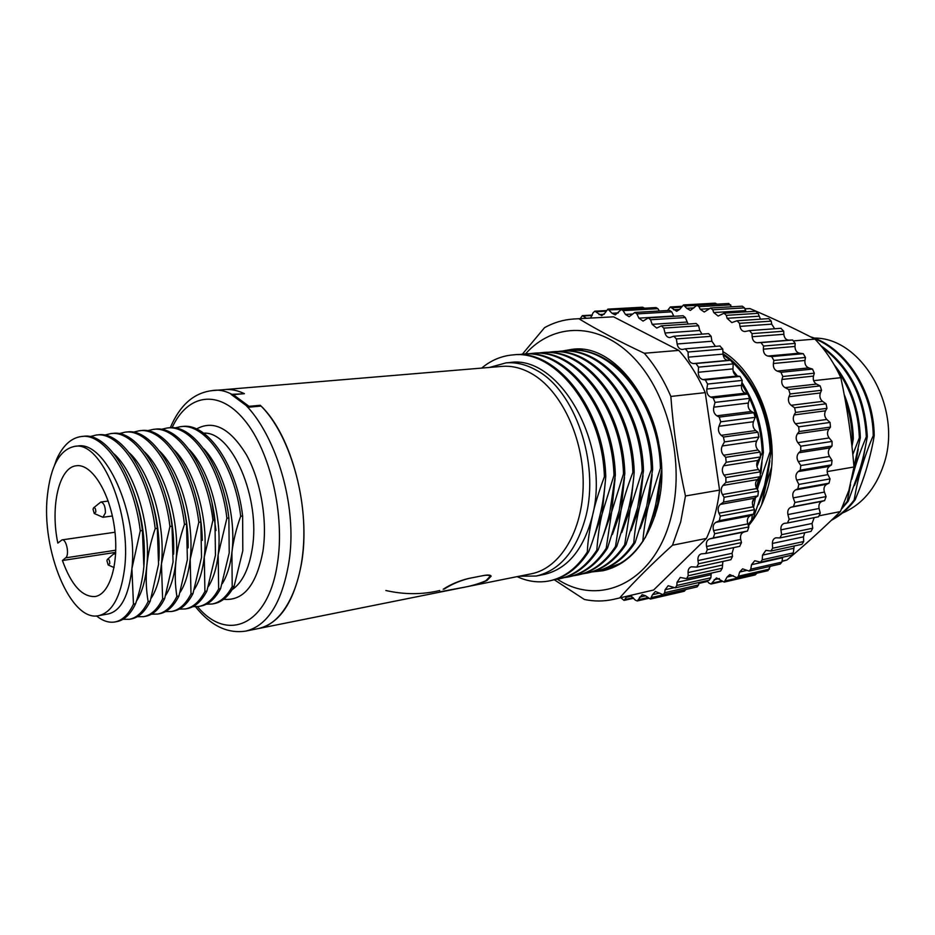 <?xml version="1.0" encoding="UTF-8"?>
<svg xmlns="http://www.w3.org/2000/svg" width="935" height="935" viewBox="0 0 935 935"><rect width="100%" height="100%" fill="white"/><g stroke="black" fill="none" stroke-linecap="round" stroke-linejoin="round"><path stroke-width="1.4" d="M243.544 393.764L231.085 394.371L248.488 407.228L261.075 406.059C291.825 435.406 311.203 509.68 301.421 563.899C294.139 601.824 279.869 623.365 258.598 628.519C283.55 623.809 303.185 585.871 303.875 535.393C304.646 484.984 285.876 430.053 260.292 405.287L249.049 406.328L233.224 394.652L233.119 395.4M233.224 394.652L244.421 393.682C237.724 390.421 231.167 389.053 224.751 389.579L211.672 390.678C193.51 393.062 179.719 405.416 170.299 427.739M260.175 406.141L260.292 405.287M195.532 606.78C210.819 625.76 227.556 633.86 245.741 631.102L531.361 573.786C560.053 568.34 582.891 530.951 583.195 484.33C583.65 437.755 561.07 390.363 531.746 373.696C521.812 368.016 511.889 365.585 501.978 366.391L224.751 389.579C230.898 389.077 237.186 390.316 243.603 393.296M444.254 589.038C451.722 584.211 460.078 580.635 469.288 578.333L483.044 575.633C487.766 574.686 490.466 574.861 491.156 576.159L486.901 580.53C480.181 583.58 471.801 585.976 461.773 587.706L441.039 591.598M519.042 576.252L536.246 576.03C560.1 570.385 576.626 550.54 585.836 516.482C599.838 462.802 574.756 390.398 536.561 370.318C526.37 364.545 516.202 362.067 506.045 362.874L489.449 367.443M814.163 338.084C862.175 337.301 903.152 408.946 883.704 464.648C875.616 488.654 861.883 504.771 842.493 513.011M832.454 519.381C840.647 514.741 847.87 508.301 854.122 500.061C856.355 487.275 858.762 476.768 861.322 468.54L854.415 485.569M851.808 479.258L854.415 469.744L852.673 475.109M761.546 505.005L766.057 485.125L758.507 504.678M757.397 489.613L758.215 486.492L757.35 489.531M754.171 498.554L752.383 502.644M654.944 515.991L657.527 504.012L649.206 526.884M643.187 541.12L642.789 541.19C644.215 526.709 646.132 514.834 648.551 505.578L640.159 528.742M643.023 475.599L639.47 507.156C642.1 495.924 646.05 483.407 651.344 469.58L652.642 469.382L646.775 505.882L635.087 542.697L633.79 542.943C634.538 532.366 636.431 520.433 639.47 507.156L631.008 530.624M633.813 476.569L630.295 508.745L642.158 470.983L643.479 470.784L637.67 507.471L625.994 544.462L624.697 544.708L630.295 508.745L621.775 532.541M624.498 477.505L621.027 510.37C623.435 499.547 627.385 486.901 632.866 472.397L634.199 472.198C633.018 485.978 631.113 498.273 628.484 509.061L616.819 546.25L615.499 546.508L621.027 510.37L612.425 534.469M615.078 478.44L611.642 511.994L623.481 473.835L624.825 473.636L619.18 510.685L607.54 548.05L606.207 548.307L611.642 511.994L602.981 536.433M605.541 479.351L602.163 513.642L613.979 475.284L615.347 475.085L609.784 512.322C607.68 522.209 603.8 534.738 598.155 549.874L596.81 550.142C597.933 535.813 599.721 523.647 602.163 513.642L593.421 538.42M506.045 362.874L509.727 362.57C559.317 354.178 610.742 444.429 592.58 515.314C594.496 505.847 598.423 492.99 604.384 476.757L605.751 476.546C604.478 491.974 602.654 504.456 600.282 513.969C596.787 528.532 592.919 541.12 588.664 551.72L587.309 551.989C587.718 542.171 589.482 529.946 592.58 515.314C583.837 549.149 567.755 568.842 544.357 574.394L536.246 576.03M865.167 448.122L861.322 468.54C865.179 455.953 869.141 445.002 873.232 435.675L874.213 435.523C872.916 444.195 870.462 454.877 866.827 467.593C864.115 476.932 860.2 487.684 855.104 499.874L854.122 500.061M831.647 520.152C840.553 515.477 848.372 508.722 855.104 499.874M858.248 449.057L854.415 469.744C856.799 461.2 860.761 450.191 866.324 436.727L867.306 436.587C865.074 449.466 862.631 460.207 859.966 468.786L848.232 501.207L847.25 501.405L850.499 484.727M841.722 508.827L848.232 501.207M874.213 435.523C873.793 390.678 845.369 347.446 810.797 336.88M867.306 436.587C864.945 396.218 849.471 365.924 820.872 345.705M852.965 454.083L859.347 437.802L860.352 437.65C859.277 409.39 850.488 384.998 833.985 364.475M860.352 437.65L853.982 466.729M851.399 441.051L852.311 438.877L853.316 438.714L852.042 446.065M853.316 438.714C852.919 423.602 849.962 409.051 844.445 395.096M873.232 435.675C872.787 392.443 846.432 350.426 813.356 338.236M842.517 507.132L847.25 501.405M866.324 436.727C864.15 397.749 849.459 367.969 822.262 347.411M859.347 437.802C858.447 411.996 850.897 389.182 836.708 369.348M852.311 438.877C851.972 425.67 849.658 412.838 845.357 400.379M769.891 460.721L766.057 485.125L771.457 467.617M760.412 476.488L758.215 486.492L770.171 451.43L771.293 451.254L764.526 485.394L752.757 519.79L751.646 520.012L752.371 514.706M753.528 507.518L755.503 497.56M756.941 466.553L760.482 457.075M761.207 455.216L762.247 452.633L763.381 452.458L760.202 471.789M758.834 478.077L756.368 487.871M661.15 473.659L657.527 504.012L659.736 495.55M652.139 474.641L648.551 505.578L660.426 468.19L661.407 468.038M661.466 470.667L655.762 504.316C653.857 512.836 650.386 523.927 645.349 537.613M762.037 461.726L760.938 473.192M248.92 407.192L249.049 406.328M748.362 525.47L752.757 519.79M771.293 451.254C770.382 411.458 750.408 371.698 723 353.757M748.082 524.687L751.646 520.012M770.171 451.43C768.219 415.023 755.877 385.512 733.157 362.92M730.293 360.314L723.059 354.681M762.247 452.633C761.569 433.536 757.35 415.479 749.59 398.474M747.346 393.845L741.677 383.911M763.381 452.458C762.317 426.418 755.164 403.067 741.922 382.392M737.411 376.01L733.04 370.611M609.445 568.316L612.612 567.814M605.062 569.368L622.546 562.508M581.979 349.596L578.788 349.795M596.168 571.203L596.74 571.098C611.794 567.896 624.58 558.429 635.087 542.697M658.696 442.687C648.282 387.335 607.177 346.301 570.408 350.438L569.742 350.496M582.528 573.868L587.741 572.956C602.771 569.766 615.522 560.264 625.994 544.462M652.642 469.382C651.169 403.885 604.103 345.599 561.304 351.151L560.614 351.198M643.479 470.784C641.936 404.913 594.8 346.266 552.036 351.864L546.741 352.437M582.598 349.667L574.277 350.274M600.574 570.151L604.431 569.508C619.484 566.294 632.27 556.863 642.789 541.19M660.426 468.19C659.011 402.997 611.957 344.992 569.123 350.543L565.196 350.987M591.598 571.998L595.466 571.355C610.508 568.164 623.283 558.686 633.79 542.943M651.344 469.58C649.86 404.037 602.783 345.693 559.995 351.244L556.021 351.7M586.444 573.225C601.474 570.023 614.213 560.521 624.697 544.708M642.158 470.983C640.604 405.065 593.468 346.371 550.715 351.969M632.866 472.397C631.254 406.141 584.106 347.107 541.412 352.694L537.368 353.161M564.109 577.666L568.164 577C583.113 573.809 595.794 564.249 606.207 548.307M623.481 473.835C621.798 407.181 574.593 347.797 531.945 353.43L527.901 353.909M554.747 579.595L558.803 578.94C573.739 575.761 586.409 566.166 596.81 550.142M613.979 475.284C612.226 408.303 565.032 348.568 522.466 354.166L518.329 354.657M517.113 576.638C527.843 581.593 538.618 583.008 549.429 580.88C564.331 577.69 576.953 568.071 587.309 551.989M604.384 476.757C602.549 409.355 555.297 349.258 512.777 354.926C501.37 355.919 491.004 360.314 481.654 368.098M573.365 575.761L577.316 575.107C592.322 571.928 605.05 562.391 615.499 546.508M634.199 472.198C632.598 405.989 585.45 347.002 542.756 352.589L541.412 352.694M568.796 576.872L569.485 576.731C584.433 573.529 597.126 563.969 607.54 548.05M624.825 473.636C623.154 407.029 575.948 347.691 533.301 353.325L532.646 353.383M559.481 578.788L560.135 578.66C575.083 575.481 587.753 565.885 598.155 549.874M615.347 475.085C613.594 408.139 566.411 348.463 523.834 354.061L523.121 354.12M549.429 580.88L550.773 580.6C565.675 577.409 578.309 567.79 588.664 551.72M605.751 476.546C603.94 409.203 556.687 349.152 514.157 354.809L513.502 354.868L514.157 354.821M578.625 574.838L577.982 574.967L578.625 574.838C593.631 571.647 606.359 562.122 616.819 546.25M439.964 591.808L460.733 587.916C470.153 586.338 478.533 583.943 485.873 580.74L490.115 576.369C489.379 575.06 486.667 574.885 481.992 575.843L468.225 578.543C458.84 580.915 450.495 584.492 443.178 589.26M439.707 590.523C422.293 594.707 404.341 594.695 385.851 590.499M65.66 557.844C69.728 555.051 66.42 538.735 62.026 539.881L57.818 543.083C50.139 506.267 59.08 466.951 76.541 465.735C91.572 463.631 109.489 491.845 114.374 527.095C119.47 562.309 110.096 594.38 95.078 596.542C82.21 597.138 71.329 585.123 62.423 560.509L65.66 557.844L115.788 550.212M115.718 552.351L62.423 560.509M124.39 569.871C120.545 597.22 111.978 612.483 98.678 615.662C70.686 622.313 41.07 549.967 47.404 495.433C50.7 465.875 59.805 449.513 74.695 446.357C101.272 440.362 132.186 514.414 124.39 569.871M74.695 446.357L77.324 446.089C105.55 439.941 138.17 513.654 131.905 568.655C128.808 595.782 120.954 610.871 108.343 613.921L98.678 615.662M113.953 453.826C135.552 473.04 151.002 527.001 146.772 566.259C145.264 581.289 141.828 592.895 136.463 601.076M129.381 452.891C150.757 472.444 165.752 525.33 161.439 563.887C159.908 578.531 156.519 589.927 151.248 598.061M144.609 452.002C165.752 471.859 180.291 523.67 175.909 561.538C174.366 575.82 171.011 587.005 165.834 595.092M159.663 451.149C180.548 471.287 194.632 522.046 190.191 559.235C188.636 573.155 185.317 584.13 180.233 592.171M174.529 450.331C195.158 470.726 208.774 520.444 204.274 556.956C202.708 570.525 199.435 581.313 194.433 589.295M189.232 449.548C209.569 470.188 222.729 518.867 218.182 554.7C216.604 567.954 213.367 578.543 208.447 586.455M203.748 448.8C223.781 469.65 236.485 517.312 231.903 552.48C230.326 565.418 227.111 575.82 222.273 583.674M140.273 530.799L142.412 530.496L143.861 566.727C142.716 578.636 139.946 590.99 135.563 603.788L133.46 604.162L131.905 568.655L140.273 530.799C133.904 477.902 105.082 432.589 81.462 436.505C71.2 437.849 62.914 445.446 56.626 459.295L54.511 465.314M143.861 566.727C145.953 539.74 141.875 513.058 131.636 486.656M158.88 560.544C160.282 536.211 156.612 512.146 147.87 488.35M173.63 554.163C174.389 532.693 171.163 511.468 163.964 490.478M188.11 547.828C188.344 529.397 185.633 511.223 179.976 493.283M202.287 540.395C202.042 525.867 199.938 511.457 195.953 497.151M215.997 530.484L212.07 503.357M140.18 430.708L141.185 430.579C165.565 426.641 194.819 470.574 200.826 522.022L201.516 557.4L192.996 593.561C187.713 603.8 181.226 609.655 173.548 611.128L173.115 611.21M154.135 429.317L155.14 429.2C179.684 425.261 209.019 468.867 214.945 519.965L215.459 555.145L206.88 591.084C201.539 601.275 194.994 607.107 187.257 608.603L186.79 608.685M167.914 427.95L168.908 427.833C193.615 423.894 223.033 467.184 228.876 517.943L229.215 552.912L220.59 588.641C215.19 598.786 208.575 604.606 200.78 606.102L200.3 606.184M181.519 426.605L182.5 426.489C207.36 422.55 236.859 465.525 242.632 515.956L242.808 550.715L234.124 586.233C228.666 596.32 221.992 602.117 214.138 603.636L213.659 603.718M157.314 528.333L158.564 564.343L150.219 601.182L148.139 601.544C146.187 590.511 145.731 578.753 146.772 566.259C147.929 554.233 150.745 541.692 155.21 528.637L157.314 528.333C151.049 475.845 122.099 430.93 98.268 434.845L97.217 434.974M172.017 526.195L173.069 561.993L164.665 598.599L162.62 598.973L161.439 563.887L169.936 526.499L172.017 526.195C165.846 474.068 136.791 429.481 112.773 433.408L111.721 433.536M186.521 524.091L187.386 559.679L178.924 596.062L176.902 596.425C175.114 585.567 174.787 573.95 175.909 561.538C177.136 549.768 179.987 537.38 184.464 524.395L186.521 524.091C180.432 472.315 151.271 428.066 127.078 431.982L126.038 432.11M192.996 593.561L190.997 593.912L190.191 559.235L198.804 522.314L200.826 522.022M206.88 591.084L204.917 591.434L204.274 556.956L212.946 520.257L214.945 519.965M220.59 588.641L218.65 588.992L218.182 554.7L226.901 518.235L228.876 517.943M234.124 586.233L232.207 586.572L231.903 552.48C233.282 540.979 236.204 528.906 240.681 516.237L242.632 515.956M82.514 436.435L83.577 436.306C107.221 432.379 136.066 477.645 142.412 530.496M135.563 603.788C130.561 614.225 124.367 620.162 116.98 621.576L116.548 621.646M150.219 601.182C145.135 611.56 138.859 617.474 131.403 618.912L130.958 618.993M164.665 598.599C159.511 608.942 153.176 614.833 145.638 616.282L145.182 616.364M178.924 596.062C173.711 606.347 167.295 612.226 159.698 613.687L159.242 613.769M133.46 604.162C128.469 614.611 122.286 620.536 114.9 621.962C108.857 622.99 102.733 620.969 96.527 615.92M89.959 436.622L96.188 435.044C119.996 431.128 148.922 476.102 155.21 528.637M148.139 601.544C143.067 611.946 136.814 617.86 129.357 619.297L122.964 619.297M104.556 435.126L110.716 433.606C134.71 429.691 163.742 474.314 169.936 526.499M162.62 598.973C157.477 609.304 151.143 615.207 143.628 616.656L137.316 616.714M118.967 433.653L125.045 432.18C149.226 428.265 178.363 472.561 184.464 524.395M176.902 596.425C171.701 606.71 165.296 612.589 157.711 614.061L151.482 614.155M133.191 432.204L139.186 430.778C163.531 426.839 192.785 470.819 198.804 522.314M190.997 593.912C185.726 604.162 179.251 610.017 171.584 611.49L165.46 611.619M147.239 430.766L153.165 429.399C177.673 425.46 207.009 469.113 212.946 520.257M204.917 591.434C199.576 601.626 193.042 607.469 185.305 608.954L179.263 609.117M161.101 429.364L166.956 428.031C191.64 424.093 221.046 467.418 226.901 518.235M218.65 588.992C213.25 599.136 206.658 604.957 198.863 606.453L192.89 606.651M174.787 427.973L180.572 426.676C205.408 422.737 234.907 465.759 240.681 516.237M232.207 586.572C226.749 596.67 220.099 602.467 212.245 603.987L206.355 604.209M94.716 513.701L102.92 517.277L105.398 512.941C105.456 506.548 103.937 502.901 100.84 502.013L93.886 507.611M95.849 511.959C95.709 508.593 94.914 507.261 93.488 507.95L93.044 509.318L94.236 513.479L95.849 511.959M115.671 553.45L113.217 554.291L107.747 559.083M109.792 563.513C109.629 560.077 108.811 558.721 107.338 559.446L106.929 560.731L108.18 564.985L109.792 563.513M661.384 325.859L696.178 323.51L698.585 325.742L663.792 328.127L661.384 325.859L656.721 328.08L652.174 324.34L650.538 319.747L648.306 317.9L643.046 321.091L638.897 318.134L636.887 313.903L634.853 312.442L629.138 316.708L625.457 314.44L623.107 310.642L621.284 309.52L615.265 314.908L612.063 313.272L607.867 309.123L604.98 313.038L601.672 315.679L594.8 311.203L593.024 312.863L590.651 317.982M688.09 324.059L685.343 317.549L650.538 319.747M648.306 317.9L683.111 315.738L685.343 317.549M673.854 316.31L671.692 311.846L636.887 313.903M634.853 312.442L669.647 310.408L671.692 311.846M659.35 311.004L657.889 308.667L623.107 310.642M621.284 309.52L656.066 307.568L657.889 308.667M644.367 308.223L609.445 309.941M607.867 309.123L642.602 307.206L644.192 308.001M685.764 589.506L684.291 591.259L650.374 599.066L652.513 594.695L655.388 591.469L663.114 594.695L664.645 592.697L665.089 589.74L668.174 585.719L675.257 587.858L676.858 585.439L677.01 582.341L680.259 577.468L686.559 578.625L688.207 575.761L688.043 572.571C688.043 569.427 689.153 567.51 691.386 566.809L696.785 567.113L698.433 563.793L697.966 560.568C697.662 556.956 698.772 554.724 701.32 553.871L705.715 553.485L707.327 549.687L706.544 546.496C705.878 542.592 706.895 540.068 709.607 538.922L713.265 537.929L714.679 533.71L713.592 530.612C712.54 526.779 713.288 524.021 715.848 522.361L719.342 520.666L720.324 516.12L718.933 513.186C717.519 509.493 717.975 506.571 720.324 504.409L723.585 502.06L724.087 497.28L722.428 494.568C720.675 491.097 720.838 488.058 722.919 485.44L725.887 482.46L725.899 477.54L724.006 475.12C721.925 471.941 721.785 468.844 723.561 465.829L726.179 462.276L725.7 457.32L723.596 455.228C721.236 452.411 720.78 449.326 722.229 445.972L724.438 441.916L723.468 437.031L721.201 435.324C718.618 432.928 717.858 429.925 718.945 426.29L720.698 421.814L719.26 417.103L716.876 415.806C714.106 413.889 713.078 411.014 713.767 407.181L715.03 402.389L713.171 397.948L710.705 397.094C707.818 395.692 706.521 393.016 706.825 389.053L707.585 384.051L705.329 379.961L702.84 379.563C699.894 378.698 698.363 376.267 698.27 372.27L698.527 367.151L695.921 363.493L693.466 363.563C690.497 363.236 688.779 361.109 688.289 357.158L688.043 352.016L685.39 348.837L682.316 349.456C679.605 349.363 677.875 347.539 677.127 343.986L676.379 338.938L673.831 336.226L669.892 337.57C667.532 337.535 665.907 336.004 664.995 332.989L663.792 328.127M698.994 582.482L698.597 584.948L697.066 586.911L663.114 594.695M711.29 573.12L710.857 577.772L709.256 580.156L675.257 587.858M722.895 561.444L722.252 568.235L720.593 571.051L686.559 578.625M733.73 547.606L732.07 553.298L732.526 556.454L730.866 559.714L696.785 567.113M719.903 346.02L722.778 349.082L723.024 354.12C723.491 357.988 725.209 360.068 728.166 360.372L730.632 360.314L733.215 363.879L732.947 368.893C733.04 372.808 734.559 375.18 737.505 376.022L739.994 376.408L742.238 380.405L741.455 385.313C741.151 389.182 742.437 391.8 745.312 393.167L747.778 393.997L749.625 398.345L748.351 403.032C747.638 406.795 748.666 409.6 751.424 411.47L753.809 412.732L755.223 417.337L753.458 421.72C752.371 425.285 753.119 428.23 755.69 430.556L757.958 432.227L758.904 437.007L756.696 440.981C755.235 444.277 755.679 447.292 758.028 450.039L760.12 452.084L760.587 456.923L757.958 460.417C756.17 463.374 756.31 466.401 758.378 469.51L760.272 471.871L760.237 476.686L757.256 479.62C755.164 482.179 755.001 485.16 756.742 488.561L758.402 491.202L757.876 495.889L754.603 498.203C752.254 500.33 751.787 503.194 753.189 506.805L754.568 509.668L753.575 514.133L750.069 515.793C747.509 517.441 746.749 520.129 747.79 523.892L748.877 526.919L747.439 531.057L743.781 532.05C741.069 533.184 740.041 535.661 740.695 539.483L741.478 542.604L739.632 546.356M715.45 346.371L711.886 341.24L711.149 336.308L676.379 338.938M673.831 336.226L708.613 333.643L711.149 336.308M702.01 334.134L699.777 330.499L698.585 325.742M561.912 351.104L571.717 349.398C624.966 340.878 678.378 435.383 657.06 508.663C646.845 543.889 628.846 564.588 603.087 570.736L592.813 571.834M579.104 318.882C597.605 330.055 619.332 341.509 644.308 353.255C654.874 365.363 663.721 379.762 670.839 396.44C673.352 429.936 678.226 463.129 685.46 495.982L680.715 521.87L672.499 545.222L706.439 538.42C713.113 523.939 717.496 507.845 719.576 490.115L705.247 392.642C698.164 376.326 689.352 362.242 678.81 350.391L613.547 316.813L573.798 318.999L613.547 316.813M522.361 354.178L544.556 327.647C553.719 322.552 563.466 319.665 573.798 318.999M613.524 599.37L653.635 589.997L613.524 599.37C603.87 601.497 594.157 601.532 584.375 599.475L554.245 579.747M685.46 495.982L719.576 490.115M644.308 353.255L678.81 350.391M670.839 396.44L705.247 392.642M630.552 595.537L635.356 600.176L637.273 600.96L642.135 594.683L645.501 595.735L650.374 599.066M620.793 597.734L624.054 600.41L627.034 596.32M590.663 317.982L586.409 318.239L582.318 315.644L580.273 318.601M706.439 538.42L653.635 589.997M672.499 545.222C651.964 563.863 634.456 581.313 619.975 597.57M707.07 580.647L708.859 583.043L711.009 584.036L716.455 577.9L724.181 582.084L727.079 577.047L729.756 574.581L736.979 577.76L738.451 576.194L739.632 572.021L742.6 568.854L749.204 571.098L750.782 569.146L751.518 564.693L754.732 560.743L760.576 562.145L762.235 559.784L762.516 555.121L765.894 550.353L770.896 551.031L772.602 548.237L772.392 543.445C772.415 540.383 773.572 538.513 775.863 537.812L779.919 537.917L781.625 534.68L780.924 529.853C780.643 526.347 781.812 524.173 784.43 523.331L787.434 523.016L789.128 519.334L787.924 514.577C787.27 510.826 788.322 508.383 791.068 507.226L793.441 506.56L794.902 502.481L793.219 497.876C792.19 494.206 792.973 491.553 795.556 489.893L797.824 488.806L798.829 484.423L796.69 480.087C795.299 476.569 795.779 473.753 798.151 471.626L800.266 470.141L800.804 465.548L798.245 461.551C796.503 458.255 796.678 455.333 798.782 452.785L800.711 450.915L800.757 446.205L797.824 442.652C795.767 439.649 795.638 436.692 797.438 433.77L799.133 431.549L798.677 426.827L795.428 423.765C793.102 421.124 792.67 418.19 794.131 414.941L795.556 412.428L794.633 407.789L791.127 405.299C788.579 403.067 787.843 400.215 788.941 396.72L790.075 393.962L788.684 389.486L785.003 387.628C782.268 385.851 781.263 383.128 781.964 379.458L782.794 376.513L780.97 372.305L777.184 371.101C774.332 369.816 773.07 367.291 773.385 363.516L773.888 360.442L771.679 356.586L767.845 356.06C764.935 355.277 763.439 352.986 763.369 349.187L763.544 346.055L760.996 342.619L757.221 342.759C754.3 342.502 752.605 340.492 752.149 336.74L752.009 333.608L749.438 330.616L744.996 331.539C742.355 331.446 740.684 329.728 739.971 326.397L739.515 323.323L737.037 320.763L731.836 322.598L727.079 318.297L726.331 315.34L723.994 313.202L718.162 316.065L713.744 312.559L712.727 309.777L710.542 308.024L704.242 312.009L700.21 309.228L709.197 308.702M667.532 310.537L670.325 306.96L676.683 311.297L679.687 309.368L683.473 304.939L686.722 308.305L690.334 310.432L696.949 305.277L698.948 306.657L700.21 309.228M748.467 525.774C756.894 515.793 763.194 503.591 767.366 489.169C782.455 439.906 760.774 374.362 722.895 351.572M781.952 561.409L787.001 559.983C806.04 544.006 823.828 527.866 840.366 511.562L848.898 490.361L853.994 466.986C851.493 436.937 847.11 407.169 840.822 377.682C833.962 362.768 825.336 349.912 814.946 339.113C794.446 328.442 772.789 318.274 749.999 308.608L744.809 308.737M749.999 308.608L744.879 308.924M710.542 308.024L742.32 306.177L744.494 307.884L746.107 311.834M696.949 305.277L728.739 303.489L731.696 306.797M683.473 304.939L715.252 303.174L716.993 304.144M756.731 573.237L755.188 574.943L724.181 582.084M770.288 566.306L768.009 570.654L736.979 577.76M782.688 557.225L781.824 562.134L780.246 564.05L749.204 571.098M794.189 545.982L793.301 552.912L791.641 555.226L760.576 562.145M804.731 532.716L803.481 536.842L803.679 541.54L801.973 544.287L770.896 551.031M814.21 517.628L812.047 523.483L812.737 528.217L811.019 531.396L779.919 537.917M780.877 328.314L783.694 331.2L783.834 334.274C784.278 337.944 785.949 339.908 788.871 340.165L792.646 340.013L795.182 343.379L794.995 346.453C795.066 350.169 796.55 352.413 799.46 353.173L803.27 353.687L805.467 357.462L804.953 360.466C804.626 364.171 805.888 366.649 808.728 367.899L812.515 369.08L814.327 373.194L813.485 376.08C812.772 379.68 813.766 382.345 816.489 384.075L820.159 385.886L821.538 390.269L820.404 392.969C819.294 396.393 820.018 399.198 822.566 401.384L826.049 403.803L826.972 408.35L825.535 410.816C824.074 413.995 824.495 416.881 826.809 419.464L830.046 422.445L830.479 427.073L828.784 429.247C826.984 432.122 827.101 435.02 829.146 437.954L832.068 441.437L832.01 446.053L830.081 447.888C827.978 450.389 827.779 453.253 829.509 456.479L832.056 460.382L831.507 464.882L829.392 466.355C827.031 468.435 826.54 471.205 827.919 474.641L830.046 478.895L829.018 483.196L826.75 484.26C824.167 485.896 823.396 488.502 824.413 492.091L826.084 496.602L824.612 500.611L822.239 501.265C819.492 502.411 818.441 504.806 819.072 508.476L820.264 513.14L818.569 516.751L787.632 522.969M737.037 320.763L768.78 318.625L771.246 321.137L771.691 324.141L774.659 328.758M723.994 313.202L755.749 311.238L758.086 313.33L760.459 319.186M787.001 559.983L781.999 561.105M840.366 511.562L820.007 515.641M853.994 466.986L827.136 471.602M814.946 339.113L794.364 340.819M840.822 377.682L813.649 380.674M203.678 433.185C231.857 430.906 261.075 498.53 252.169 549.207C248.862 569.251 242.177 582.75 232.125 589.693M196.514 428.99C213.496 419.605 230.127 428.207 246.431 454.807C260.912 480.8 267.702 520.585 262.887 551.557C256.354 585.31 243.287 601.217 223.687 599.265M197.519 606.651C227.31 642.812 268.275 625.445 277.368 563.805C285.28 515.337 270.297 450.95 244.339 419.92C218.451 388.528 187.514 394.114 172.063 427.727M245.741 631.102C266.872 625.971 281.026 604.326 288.214 566.189C303.104 487.03 254.823 382.041 211.672 390.678M557.389 579.209C599.803 607.551 654.816 582.306 671.026 517.289C685.262 463.889 668.829 394.301 634.012 358.082C599.265 321.558 553.52 322.318 525.458 353.956M686.956 322.037L652.174 324.34M673.691 315.983L638.897 318.134M632.82 314.008L625.457 314.44M618.28 312.909L612.063 313.272M604.232 314.253L598.973 314.557M605.833 311.215L596.133 311.764M592.147 315.481L583.393 315.995M633.135 597.675L625.176 599.487M631.534 596.074L626.392 597.243M647.651 597.629L638.558 599.709M645.594 595.817L639.54 597.184M685.717 589.681L651.788 597.453M659.701 593.059L652.513 594.695M698.597 584.948L664.645 592.697M674.077 587.706L665.089 589.74M710.857 577.772L676.858 585.439M711.021 574.733L677.01 582.341M722.252 568.235L688.207 575.761M722.101 565.114L688.043 572.571M732.526 556.454L698.433 563.793M732.07 553.298L697.966 560.568M741.478 542.604L707.327 549.687M740.695 539.483L706.544 546.496M743.781 532.05L709.607 538.922M747.439 531.057L713.265 537.929M748.877 526.919L714.679 533.71M747.79 523.892L713.592 530.612M750.069 515.793L715.848 522.361M753.575 514.133L719.342 520.666M754.568 509.668L720.324 516.12M753.189 506.805L718.933 513.186M754.603 498.203L720.324 504.409M757.876 495.889L723.585 502.06M758.402 491.202L724.087 497.28M756.742 488.561L722.428 494.568M757.256 479.62L722.919 485.44M760.237 476.686L725.887 482.46M760.272 471.871L725.899 477.54M758.378 469.51L724.006 475.12M757.958 460.417L723.561 465.829M760.587 456.923L726.179 462.276M760.12 452.084L725.7 457.32M758.028 450.039L723.596 455.228M756.696 440.981L722.229 445.972M758.904 437.007L724.438 441.916M757.958 432.227L723.468 437.031M755.69 430.556L721.201 435.324M753.458 421.72L718.945 426.29M755.223 417.337L720.698 421.814M753.809 412.732L719.26 417.103M751.424 411.47L716.876 415.806M748.351 403.032L713.767 407.181M749.625 398.345L715.03 402.389M747.778 393.997L713.171 397.948M745.312 393.167L710.705 397.094M741.455 385.313L706.825 389.053M742.238 380.405L707.585 384.051M739.994 376.408L705.329 379.961M737.505 376.022L702.84 379.563M732.947 368.893L698.27 372.27M733.215 363.879L698.527 367.151M730.632 360.314L695.921 363.493M728.166 360.372L693.466 363.563M723.024 354.12L688.289 357.158M722.778 349.082L688.043 352.016M711.886 341.24L677.127 343.986M699.777 330.499L664.995 332.989M712.727 309.777L744.494 307.884M713.744 312.559L745.511 310.607M726.331 315.34L758.086 313.33M727.079 318.297L758.823 316.229M739.515 323.323L771.246 321.137M739.971 326.397L771.691 324.141M752.009 333.608L783.694 331.2M752.149 336.74L783.834 334.274M757.221 342.759L788.871 340.165M760.996 342.619L792.646 340.013M763.544 346.055L795.182 343.379M763.369 349.187L794.995 346.453M767.845 356.06L799.46 353.173M771.679 356.586L803.27 353.687M773.888 360.442L805.467 357.462M773.385 363.516L804.953 360.466M777.184 371.101L808.728 367.899M780.97 372.305L812.515 369.08M782.794 376.513L814.327 373.194M781.964 379.458L813.485 376.08M785.003 387.628L816.489 384.075M788.684 389.486L820.159 385.886M790.075 393.962L821.538 390.269M788.941 396.72L820.404 392.969M791.127 405.299L822.566 401.384M794.633 407.789L826.049 403.803M795.556 412.428L826.972 408.35M794.131 414.941L825.535 410.816M795.428 423.765L826.809 419.464M798.677 426.827L830.046 422.445M799.133 431.549L830.479 427.073M797.438 433.77L828.784 429.247M797.824 442.652L829.146 437.954M800.757 446.205L832.068 441.437M800.711 450.915L832.01 446.053M798.782 452.785L830.081 447.888M798.245 461.551L829.509 456.479M800.804 465.548L832.056 460.382M800.266 470.141L831.507 464.882M798.151 471.626L829.392 466.355M796.69 480.087L827.919 474.641M798.829 484.423L830.046 478.895M797.824 488.806L829.018 483.196M795.556 489.893L826.75 484.26M793.219 497.876L824.413 492.091M794.902 502.481L826.084 496.602M793.441 506.56L824.612 500.611M791.068 507.226L822.239 501.265M787.924 514.577L819.072 508.476M789.128 519.334L820.264 513.14M780.924 529.853L812.047 523.483M781.625 534.68L812.737 528.217M772.392 543.445L803.481 536.842M772.602 548.237L803.679 541.54M762.516 555.121L793.593 548.331M762.235 559.784L793.301 552.912M751.518 564.693L782.572 557.763M750.782 569.146L781.824 562.134M739.632 572.021L747.007 570.362M738.451 576.194L769.482 569.099M727.079 577.047L733.285 575.644M725.49 580.857L756.52 573.739M714.118 579.735L719.377 578.531M712.166 583.136L721.808 580.927M698.913 582.972L707.386 581.056M671.891 307.732L681.101 307.206M673.539 309.754L679.663 309.392M685.25 305.99L696.493 305.359M686.722 308.305L693.969 307.884M698.948 306.657L730.726 304.845M596.74 571.086L596.098 571.227M560.381 351.221L561.304 351.151M569.485 576.731L568.164 577M560.135 578.66L559.527 578.777M522.466 354.166L523.834 354.061M490.115 576.369L490.337 575.364M115.017 532.237L62.026 539.881M81.462 436.505L83.577 436.306M116.968 621.576L115.344 621.88M96.188 435.055L98.268 434.845M131.403 618.912L129.801 619.204M110.716 433.606L112.773 433.408M145.638 616.282L144.072 616.562M125.372 432.157L127.078 431.982M159.698 613.687L157.699 614.05M139.186 430.778L141.185 430.579M173.548 611.128L172.04 611.408M153.165 429.399L155.14 429.2M187.245 608.591L185.773 608.872M166.956 428.031L168.908 427.833M200.78 606.102L199.33 606.359M180.899 426.652L182.5 426.489M214.138 603.636L212.245 603.975M112.375 515.991L102.92 517.277M108.18 501.067L100.84 502.013M115.695 553.123L114.631 553.286M108.682 565.207L114.082 567.557M594.8 311.203L606.137 310.572M582.318 315.644L592.287 315.072M624.054 600.41L633.626 598.236M637.273 600.96L648.504 598.388M705.715 553.485L739.842 546.32M685.39 348.837L720.137 345.985M781.134 328.279L749.438 330.616M818.569 516.751L787.434 523.016M722.311 581.453L711.009 584.036M707.643 581.406L698.842 583.417M681.685 306.318L670.325 306.96"/></g></svg>
